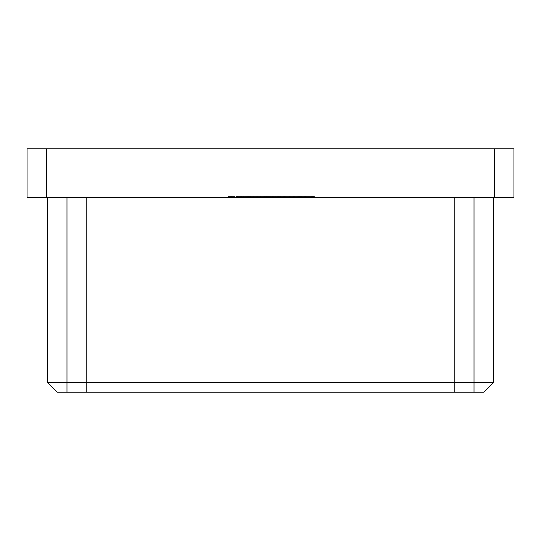 <?xml version="1.0" encoding="UTF-8"?>
<svg xmlns="http://www.w3.org/2000/svg" width="541" height="541" viewBox="0 0 541 541"><rect width="100%" height="100%" fill="white"/><g stroke="black" fill="none" stroke-linecap="round" stroke-linejoin="round"><path stroke-width="0.41" stroke-dasharray="2.71 2.03" d="M86.452 197.465L474.024 197.465L86.452 197.465L86.452 392.225L66.976 392.225L483.762 392.225L473.652 392.225L474.024 392.225L474.024 197.465L47.5 197.465L477.825 197.465L66.976 197.465L474.024 197.465L474.024 392.225L86.452 392.225L473.652 392.225L454.548 392.225L454.548 197.465L86.452 197.465L454.548 197.465L454.548 392.225L86.452 392.225L454.548 392.225L454.548 197.465L474.024 197.465L474.024 392.225L474.024 197.465L454.548 197.465L454.548 392.225L474.024 392.225L66.976 392.225L86.452 392.225L86.452 197.465L66.976 197.465L66.976 382.487L474.024 382.487L474.024 197.465L493.5 197.465L477.825 197.465L493.5 197.465L493.5 382.487L474.024 382.487L474.024 197.465L493.5 197.465L493.5 382.487L483.762 392.225L493.5 382.487L474.024 382.487L474.024 392.225L474.024 382.487L47.5 382.487L47.5 197.465L66.976 197.465L66.976 392.225L66.976 197.465L66.976 392.225L86.452 392.225L86.452 197.465L86.452 392.225L66.976 392.225L66.976 197.465L86.452 197.465M298.578 197.465L304.36 197.465L298.578 197.465L298.578 196.491L303.859 196.491L303.859 197.465L294.865 197.465L304.36 197.465L298.788 197.465L303.859 197.465L303.859 196.491L303.859 197.465L303.859 196.491L299.477 196.491L300.343 196.491L300.343 197.465L293.378 197.465L294.534 197.465L293.378 197.465L293.378 196.491L293.378 197.465L293.378 196.491L294.534 196.491L294.534 197.465L294.534 196.491L294.534 197.465L294.534 196.491L298.111 196.491L298.111 197.465L298.111 196.491L301.635 196.491L301.635 197.465L301.635 196.491L301.635 197.465L301.635 196.491L300.478 196.491L300.478 197.465L300.478 196.491L300.478 197.465L300.478 196.491L297.908 196.491L297.908 197.465L300.343 197.465L300.343 196.491L301.635 196.491L294.71 196.491L294.71 197.465L297.908 197.465L297.908 196.491L299.491 196.491L299.477 197.465L299.477 196.491L298.788 196.491L298.788 197.465L298.788 196.491L300.302 196.491L300.302 197.465L300.302 196.491L304.36 196.491L304.36 197.465L304.36 196.491L299.863 196.491L299.863 197.465L299.863 196.491L295.934 196.491L295.934 197.465L295.934 196.491L297.09 196.491L297.09 197.465L297.09 196.491L299.93 196.491L299.93 197.465L299.93 196.491L303.203 196.491L303.203 197.465L303.203 196.491L300.093 196.491L300.093 197.465L300.093 196.491L297.259 196.491L297.259 197.465L297.259 196.491L298.578 196.491L298.578 197.465M278.757 197.465L284.539 197.465L278.757 197.465L278.757 196.491L284.045 196.491L284.045 197.465L275.714 197.465L284.539 197.465L278.967 197.465L284.045 197.465L284.045 196.491L284.045 197.465L284.045 196.491L279.663 196.491L279.663 197.465L279.663 196.491L278.967 196.491L278.967 197.465L278.967 196.491L280.481 196.491L280.481 197.465L280.481 196.491L284.539 196.491L284.539 197.465L284.539 196.491L280.049 196.491L280.049 197.465L280.049 196.491L275.714 196.491L277.357 196.491L277.357 197.465L278.514 197.465L264.049 197.465L265.631 197.465L264.475 197.465L264.475 196.491L264.475 197.465L264.475 196.491L265.631 196.491L265.631 197.465L265.631 196.491L265.631 197.465L265.631 196.491L266.936 196.491L266.936 197.465L266.936 196.491L268.877 196.491L268.877 197.465L268.877 196.491L271.873 196.491L271.873 197.465L271.873 196.491L275.322 196.491L275.322 197.465L275.322 196.491L278.514 196.491L278.514 197.465L278.514 196.491L278.514 197.465L278.514 196.491L277.357 196.491L277.357 197.465L277.357 196.491L275.119 196.491L275.119 197.465L277.357 197.465L277.357 196.491L278.514 196.491L276.099 196.491L276.113 197.465L276.113 196.491L277.269 196.491L277.269 197.465L277.269 196.491L280.11 196.491L280.11 197.465L280.11 196.491L283.383 196.491L283.383 197.465L283.383 196.491L280.279 196.491L280.279 197.465L280.279 196.491L277.438 196.491L277.438 197.465L277.438 196.491L278.757 196.491L278.757 197.465M260.437 197.465L256.13 197.465L260.437 197.465L260.437 196.491L253.073 196.491L256.508 196.491L256.136 196.491L256.13 197.465L253.093 197.465L253.073 196.491L256.867 196.491L256.867 197.465L261.83 197.465L260.674 197.465L260.674 196.491L261.83 196.491L261.83 197.465L260.674 197.465L261.83 197.465L261.83 196.491L261.83 197.465L261.83 196.491L260.674 196.491L260.674 197.465L260.674 196.491L260.674 197.465L260.674 196.491L256.826 196.491L256.826 197.465L256.826 196.491L251.917 196.491L251.917 197.465L251.917 196.491L260.674 196.491L260.674 197.465L256.867 197.465L256.867 196.491L251.917 196.491L260.674 196.491L260.674 197.465L260.674 196.491L256.502 196.491L257.252 196.491L256.867 196.491L256.88 197.465L260.674 197.465L260.674 196.491L261.83 196.491L256.88 196.491L260.674 196.491L260.674 197.465L256.867 197.465L256.867 196.491L256.867 197.465L253.073 197.465L256.88 197.465L256.88 196.491L253.073 196.491L253.073 197.465L260.437 197.465L256.13 197.465L256.13 196.491L260.437 196.491L260.437 197.465L260.437 196.491L264.887 196.491L264.887 197.465L260.437 197.465L264.887 197.465L264.887 196.491L260.437 196.491L260.437 197.465M240.617 197.465L245.066 197.465L236.309 197.465L240.617 197.465L240.617 196.491L236.309 196.491L236.309 197.465L240.617 197.465L236.309 197.465L236.309 196.491L240.617 196.491L240.617 197.465L240.617 196.491L245.066 196.491L245.066 197.465L240.617 197.465L245.066 197.465L245.066 196.491L240.617 196.491L240.617 197.465M304.279 197.465L312.536 197.465L304.279 197.465L304.279 196.491L304.279 197.465L304.279 196.491L305.428 196.491L305.428 197.465L304.279 197.465L305.428 197.465L305.428 196.491L305.428 197.465L305.428 196.491L309.012 196.491L309.012 197.465L305.428 197.465L312.536 197.465L309.012 197.465L309.012 196.491L312.536 196.491L312.536 197.465L312.536 196.491L312.536 197.465L312.536 196.491L311.379 196.491L311.379 197.465L311.379 196.491L311.379 197.465L311.379 196.491L311.237 197.465L311.237 196.491L308.81 196.491L308.81 197.465L308.81 196.491L305.611 196.491L305.611 197.465L305.611 196.491L305.428 197.465L305.428 196.491L305.428 197.465L305.428 196.491L304.279 196.491L304.279 197.465M289.577 197.465L280.82 197.465L290.733 197.465L289.577 197.465L289.577 196.491L290.733 196.491L290.733 197.465L294.615 197.465L289.577 197.465L290.733 197.465L290.733 196.491L290.733 197.465L290.733 196.491L289.577 196.491L289.577 197.465L289.577 196.491L289.577 197.465L289.577 196.491L285.729 196.491L285.729 197.465L280.82 197.465L285.729 197.465L285.729 196.491L280.82 196.491L280.82 197.465L280.82 196.491L285.77 196.491L285.77 197.465L285.77 196.491L289.577 196.491L289.577 197.465L289.577 196.491L289.577 197.465L289.577 196.491L280.82 196.491L290.733 196.491L281.976 196.491L289.577 196.491L285.783 196.491L285.783 197.465L289.577 197.465L285.77 197.465L285.77 196.491L289.577 196.491L289.577 197.465L281.976 197.465L281.976 196.491L285.77 196.491L285.77 197.465L285.783 196.491L281.976 196.491L281.976 197.465L289.577 197.465M241.313 197.465L246.304 197.465L236.721 197.465L245.81 197.465L241.313 197.465L241.313 196.491L244.782 196.491L244.782 197.465L237.878 197.465L246.304 197.465L236.721 197.465L245.81 197.465L244.782 197.465L244.782 196.491L245.81 196.491L245.81 197.465L245.81 196.491L241.462 196.491L241.462 197.465L241.462 196.491L236.721 196.491L236.721 197.465L236.721 196.491L237.81 196.491L237.81 197.465L237.81 196.491L241.489 196.491L241.489 197.465L241.489 196.491L245.283 196.491L245.283 197.465L245.283 196.491L246.304 196.491L246.304 197.465L246.304 196.491L237.878 196.491L237.878 197.465L237.878 196.491L241.313 196.491L241.313 197.465M228.796 197.465L235.071 197.465L228.796 197.465L228.796 196.491L228.796 197.465L228.796 196.491L235.071 196.491L235.071 197.465L228.796 197.465L235.071 197.465L235.071 196.491L235.071 197.465L235.071 196.491L229.952 196.491L229.952 197.465L229.952 196.491L229.952 197.465L229.952 196.491L235.071 196.491L235.071 197.465L229.952 197.465L235.071 197.465L235.071 196.491L235.071 197.465L235.071 196.491L229.952 196.491L229.952 197.465L229.952 196.491L229.952 197.465L229.952 196.491L228.796 196.491L228.796 197.465M248.454 197.465L249.604 197.465L248.454 197.465L248.454 196.491L248.454 197.465L248.454 196.491L249.604 196.491L249.604 197.465L248.454 197.465L249.604 197.465L249.604 196.491L249.604 197.465L249.604 196.491L248.454 196.491L248.454 197.465M228.383 197.465L231.521 197.465L228.383 197.465L228.383 196.491L229.141 196.491L229.141 197.465L231.521 197.465L229.141 197.465L229.141 196.491L231.521 196.491L231.521 197.465L231.521 196.491L231.521 197.465L231.521 196.491L230.365 196.491L230.365 197.465L230.365 196.491L230.365 197.465L230.365 196.491L228.383 196.491L228.383 197.465M250.53 197.465L246.223 197.465L250.53 197.465L250.53 196.491L246.223 196.491L246.223 197.465L250.53 197.465L246.223 197.465L246.223 196.491L250.53 196.491L250.53 197.465L250.53 196.491L254.973 196.491L254.973 197.465L250.53 197.465L254.973 197.465L254.973 196.491L250.53 196.491L250.53 197.465M270.385 197.465L274.794 197.465L266.537 197.465L270.385 197.465L270.385 196.491L267.694 196.491L267.694 197.465L273.638 197.465L266.537 197.465L267.694 197.465L267.694 196.491L265.631 196.491L265.631 197.465L275.119 197.465L275.119 196.491L272.069 196.491L272.069 197.465L272.069 196.491L272.069 197.465L272.069 196.491L270.913 196.491L270.913 197.465L270.913 196.491L270.913 197.465L270.913 196.491L268.674 196.491L268.674 197.465L268.674 196.491L265.631 196.491L265.631 197.465L265.631 196.491L264.475 196.491L264.475 197.465L265.631 197.465L265.631 196.491L275.694 196.491L266.557 196.491L266.537 197.465L266.537 196.491L270.372 196.491L270.372 197.465L270.372 196.491L274.131 196.491L274.131 197.465L266.044 197.465L274.794 197.465L272.63 197.465L274.131 197.465L274.131 196.491L272.63 196.491L272.63 197.465L272.63 196.491L274.023 196.491L274.023 197.465L274.023 196.491L274.794 196.491L274.794 197.465L274.794 196.491L270.338 196.491L270.338 197.465L270.338 196.491L266.044 196.491L266.044 197.465L266.044 196.491L267.2 196.491L267.2 197.465L267.2 196.491L268.208 196.491L268.208 197.465L268.208 196.491L270.358 196.491L270.358 197.465L270.358 196.491L273.638 196.491L273.638 197.465L273.638 196.491L269.675 196.491L269.675 197.465L269.675 196.491L269.675 197.465L269.675 196.491L272.975 196.491L272.975 197.465L272.975 196.491L270.385 196.491L270.385 197.465M290.165 197.465L288.042 197.465L290.165 197.465L290.165 196.491L285.858 196.491L285.858 197.465L290.165 197.465L285.858 197.465L285.858 196.491L290.165 196.491L290.165 197.465L290.165 196.491L294.71 196.491L294.534 197.465L294.892 196.491L294.534 197.465L294.534 196.491L293.378 196.491L293.378 197.465L294.534 197.465L294.534 196.491L294.615 197.465L290.165 197.465L294.615 197.465L294.615 196.491L290.165 196.491L290.165 197.465M309.986 197.465L314.436 197.465L305.679 197.465L309.986 197.465L309.986 196.491L305.679 196.491L305.679 197.465L309.986 197.465L305.679 197.465L305.679 196.491L309.986 196.491L309.986 197.465L309.986 196.491L314.436 196.491L314.436 197.465L309.986 197.465L314.436 197.465L314.436 196.491L309.986 196.491L309.986 197.465M46.526 197.465L27.05 197.465L27.05 148.775L46.526 148.775L46.526 197.465L494.474 197.465L27.05 197.465L27.05 148.775L46.526 148.775L46.526 197.465M513.95 197.465L494.474 197.465L494.474 148.775L46.526 148.775L513.95 148.775L513.95 197.465L494.474 197.465L494.474 148.775L513.95 148.775L513.95 197.465M57.238 392.225L66.976 392.225L57.238 392.225L47.5 382.487L47.5 197.465L66.976 197.465L66.976 392.225L66.976 382.487L47.5 382.487L57.238 392.225M228.796 196.491L235.071 196.491L228.796 196.491M244.782 196.491L236.721 196.491L244.782 196.491M245.147 196.491L237.999 196.491L245.147 196.491L245.147 197.465L237.999 197.465L237.999 196.491L245.147 196.491L237.999 196.491L237.999 197.465L239.122 197.465L239.122 196.491L239.122 197.465L241.55 197.465L241.55 196.491L241.55 197.465L245.147 197.465L245.147 196.491M237.999 197.465L245.147 197.465L237.999 197.465M248.454 196.491L249.604 196.491L248.454 196.491M260.674 197.465L256.502 197.465L260.674 197.465M293.378 196.491L290.165 196.491L293.378 196.491M304.279 196.491L312.536 196.491L304.279 196.491M229.141 196.491L231.521 196.491L229.141 196.491M236.309 196.491L245.066 196.491L236.309 196.491M240.657 196.491L243.91 196.491L237.465 196.491L240.657 196.491L237.465 196.491L237.465 197.465L240.657 197.465L240.657 196.491L240.657 197.465L243.91 197.465L243.91 196.491L240.657 196.491L243.91 196.491L243.91 197.465L243.423 197.465L243.423 196.491L243.423 197.465L240.657 197.465L240.657 196.491L240.657 197.465L237.465 197.465L237.465 196.491L240.657 196.491M240.657 197.465L243.91 197.465L240.657 197.465M246.223 196.491L254.973 196.491L246.223 196.491M250.564 196.491L253.817 196.491L247.379 196.491L250.564 196.491L247.379 196.491L247.379 197.465L250.564 197.465L250.564 196.491L250.564 197.465L253.817 197.465L253.817 196.491L250.564 196.491L253.817 196.491L253.817 197.465L253.33 197.465L253.33 196.491L253.33 197.465L250.564 197.465L250.564 196.491L250.564 197.465L247.379 197.465L247.379 196.491L250.564 196.491M250.564 197.465L253.817 197.465L250.564 197.465M256.13 196.491L264.049 196.491L256.13 196.491M260.478 196.491L263.731 196.491L257.286 196.491L260.478 196.491L257.286 196.491L257.286 197.465L260.478 197.465L260.478 196.491L260.478 197.465L263.731 197.465L263.731 196.491L260.478 196.491L263.731 196.491L263.731 197.465L263.244 197.465L263.244 196.491L263.244 197.465L260.478 197.465L260.478 196.491L260.478 197.465L257.286 197.465L257.286 196.491L260.478 196.491M260.478 197.465L263.731 197.465L260.478 197.465M267.694 196.491L274.794 196.491L267.694 196.491M284.045 196.491L276.113 196.491L284.045 196.491M285.858 196.491L290.165 196.491L285.858 196.491M290.206 196.491L287.014 196.491L290.206 196.491L287.014 196.491L287.014 197.465L290.206 197.465L290.206 196.491L290.206 197.465L293.459 197.465L293.459 196.491L290.206 196.491L293.459 196.491L293.459 197.465L292.972 197.465L292.972 196.491L292.972 197.465L290.206 197.465L290.206 196.491L290.206 197.465L287.014 197.465L287.014 196.491L290.206 196.491M290.206 197.465L293.459 197.465L290.206 197.465M303.859 196.491L295.934 196.491L303.859 196.491M305.679 196.491L314.436 196.491L305.679 196.491M310.027 196.491L313.28 196.491L306.835 196.491L310.027 196.491L306.835 196.491L306.835 197.465L310.027 197.465L310.027 196.491L310.027 197.465L313.28 197.465L313.28 196.491L310.027 196.491L313.28 196.491L313.28 197.465L312.786 197.465L312.786 196.491L312.786 197.465L310.027 197.465L310.027 196.491L310.027 197.465L306.835 197.465L306.835 196.491L310.027 196.491M310.027 197.465L313.28 197.465L310.027 197.465"/><path stroke-width="0.81" d="M27.05 197.465L513.95 197.465L513.95 148.775L494.474 148.775L494.474 197.465L46.526 197.465L46.526 148.775L513.95 148.775L513.95 197.465L494.474 197.465L494.474 148.775L27.05 148.775L27.05 197.465L46.526 197.465L46.526 148.775L27.05 148.775L27.05 197.465M483.762 392.225L57.238 392.225L47.5 382.487L66.976 382.487L66.976 197.465L66.976 382.487L47.5 382.487L57.238 392.225L66.976 392.225L66.976 382.487L66.976 392.225L474.024 392.225L474.024 382.487L66.976 382.487L493.5 382.487L493.5 197.465L493.5 382.487L474.024 382.487L474.024 392.225L483.762 392.225L493.5 382.487L483.762 392.225M474.024 197.465L474.024 382.487L474.024 197.465M47.5 197.465L47.5 382.487L47.5 197.465"/></g></svg>
